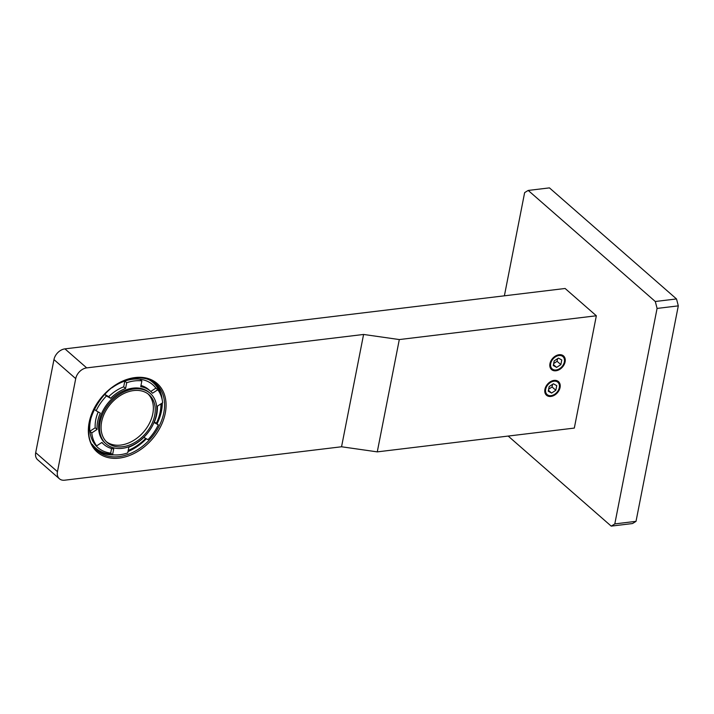 <?xml version="1.0" encoding="UTF-8"?>
<svg xmlns="http://www.w3.org/2000/svg" width="714" height="714" viewBox="0 0 714 714"><rect width="100%" height="100%" fill="white"/><g stroke="black" fill="none" stroke-linecap="round" stroke-linejoin="round"><path stroke-width="1.07" d="M596.342 315.775L574.315 428.079L377.269 451.873L399.304 339.561L596.342 315.775L565.122 288.483L64.938 348.869L86.697 367.888L363.587 334.455L399.304 339.561M555.956 370.771A9.068 6.542 131.2 0 0 565.113 361.837A9.068 6.542 131.2 0 0 559.107 354.724A9.068 6.542 131.2 0 0 549.95 363.667A9.068 6.542 131.2 0 0 555.956 370.771M554.073 380.401A9.068 6.542 -48.8 0 1 560.071 387.506A9.068 6.542 -48.8 0 1 550.922 396.44A9.068 6.542 -48.8 0 1 544.916 389.335A9.068 6.542 -48.8 0 1 554.073 380.401M59.387 478.764L37.628 459.745A10.888 7.854 -48.8 0 1 35.7 452.649L57.459 471.668A10.888 7.854 131.2 0 0 59.387 478.764A10.888 7.854 131.2 0 0 64.662 480.201L341.551 446.768L363.587 334.455M377.269 451.873L341.551 446.768M508.181 436.067L611.211 526.12A175.983 95.069 -96.9 0 0 614.808 523.906L657.076 308.43A175.983 95.069 -96.9 0 0 655.282 301.504L528.226 190.442A175.983 95.069 -96.9 0 0 524.629 192.655L504.387 295.81M611.211 526.12L632.434 523.558A175.983 95.069 -96.9 0 0 636.022 521.345L678.3 305.869A175.983 95.069 -96.9 0 0 676.497 298.943L549.441 187.88L528.226 190.442M676.497 298.943L655.282 301.504M636.022 521.345L614.808 523.906M678.3 305.869L657.076 308.43M86.697 367.888A10.888 7.854 131.2 0 0 75.72 378.616L57.459 471.668M35.7 452.649L53.961 359.588A10.888 7.854 -48.8 0 1 64.938 348.869M113.821 454.88A44.446 32.059 -48.8 0 1 96.301 449.766M127.993 451.56A44.446 32.059 131.2 0 0 146.37 438.771M157.044 423.768A44.446 32.059 131.2 0 0 162.31 402.964M162.149 399.59A44.446 32.059 131.2 0 0 154.742 382.909M128.163 450.721A43.545 31.407 131.2 0 0 145.781 438.441M156.518 423.313A43.545 31.407 131.2 0 0 161.534 403.472M160.097 393.557A43.545 31.407 131.2 0 0 148.789 379.625M92.249 444.313A43.545 31.407 131.2 0 0 111.803 454.077M112.044 387.773A41.724 30.095 -48.8 0 1 124.816 381.062A41.724 30.095 -48.8 0 1 132.563 379.268A41.724 30.095 -48.8 0 1 139.971 379.232A41.724 30.095 -48.8 0 1 155.902 388.113L150.797 391.45M160.927 403.865A41.724 30.095 -48.8 0 1 156.411 423.215L154.349 422.063M145.727 438.414A41.724 30.095 -48.8 0 1 128.225 450.373M111.58 448.508L110.679 453.104A41.724 30.095 -48.8 0 1 94.748 444.224A41.724 30.095 -48.8 0 1 89.893 431.247A41.724 30.095 -48.8 0 1 94.239 409.122A41.724 30.095 -48.8 0 1 95.408 406.81M104.628 394.36L108.706 396.627A35.379 25.517 131.2 0 1 123.683 386.845L124.816 381.062L126.708 382.713L125.575 388.496A35.379 25.517 131.2 0 0 110.599 398.287L106.431 395.967A41.724 30.095 131.2 0 0 96.131 410.773L100.29 413.094A35.379 25.517 131.2 0 0 97.086 429.435L91.785 432.898A41.724 30.095 131.2 0 0 96.64 445.875L101.932 442.421A35.379 25.517 131.2 0 0 103.932 444.456A35.379 25.517 131.2 0 0 113.704 448.972L112.571 454.756A41.724 30.095 131.2 0 0 127.726 452.926L128.859 447.142A35.379 25.517 -48.8 0 0 143.835 437.361L148.003 439.681A41.724 30.095 131.2 0 0 158.303 424.866L154.144 422.545A35.379 25.517 -48.8 0 0 157.348 406.204L162.649 402.741A41.724 30.095 131.2 0 0 157.794 389.764L152.501 393.227A35.379 25.517 -48.8 0 0 150.502 391.183A35.379 25.517 -48.8 0 0 140.729 386.667L141.863 380.883A41.724 30.095 131.2 0 0 126.708 382.713M139.971 379.232L141.863 380.883M140.961 385.48A35.379 25.517 -48.8 0 1 148.61 389.532L150.502 391.183M155.902 388.113L157.794 389.764M156.411 423.215L158.303 424.866M110.679 453.104L112.571 454.756M101.745 442.537A35.379 25.517 131.2 0 0 102.04 442.805L103.932 444.456M94.748 444.224L96.64 445.875M98.193 411.924A35.379 25.517 131.2 0 0 95.194 427.784L89.893 431.247L91.785 432.898M95.194 427.784L97.086 429.435M94.239 409.122L96.131 410.773M104.61 394.369L106.431 395.967M108.706 396.627L110.599 398.287M123.683 386.845L125.575 388.496M106.074 443.921L105.128 443.091A33.567 24.214 131.2 0 1 102.691 411.175A33.567 24.214 131.2 0 1 133.036 388.139A33.567 24.214 -48.8 0 1 149.306 392.548L150.252 393.378A33.567 24.214 -48.8 0 1 152.689 425.294A33.567 24.214 -48.8 0 1 122.344 448.33A33.567 24.214 131.2 0 1 106.074 443.921A33.567 24.214 131.2 0 1 103.637 411.996A33.567 24.214 131.2 0 1 133.982 388.969A33.567 24.214 -48.8 0 1 150.252 393.378M133.67 390.567A31.746 22.902 131.2 0 0 104.967 412.353A31.746 22.902 131.2 0 0 107.27 442.555A31.746 22.902 131.2 0 0 122.656 446.723A31.746 22.902 -48.8 0 0 151.359 424.937A31.746 22.902 -48.8 0 0 149.056 394.744A31.746 22.902 -48.8 0 0 133.67 390.567M106.35 441.689A31.746 22.902 131.2 0 0 120.764 445.072A31.746 22.902 -48.8 0 0 149.074 424.036A31.746 22.902 -48.8 0 0 148.084 393.949M555.804 370.164A8.622 6.212 131.2 0 0 564.497 361.677A8.622 6.212 131.2 0 0 558.794 354.92A8.622 6.212 131.2 0 0 550.092 363.417A8.622 6.212 131.2 0 0 555.804 370.164M556.117 369.968A8.166 5.89 131.2 0 0 564.355 361.927A8.166 5.89 131.2 0 0 558.946 355.527A8.166 5.89 131.2 0 0 550.708 363.578A8.166 5.89 131.2 0 0 556.117 369.968M554.198 360.891L553.288 365.523L556.625 367.38L560.865 364.613L561.775 359.981L558.437 358.116L554.198 360.891M560.865 364.613L557.081 361.302L557.598 358.669M556.625 367.38L553.466 364.622M553.68 363.524L557.081 361.302M553.752 380.598A8.622 6.212 -48.8 0 1 559.455 387.345A8.622 6.212 -48.8 0 1 550.762 395.833A8.622 6.212 -48.8 0 1 545.059 389.085A8.622 6.212 -48.8 0 1 553.752 380.598M551.083 395.645A8.166 5.89 131.2 0 0 559.312 387.595A8.166 5.89 131.2 0 0 553.912 381.205A8.166 5.89 131.2 0 0 545.674 389.246A8.166 5.89 131.2 0 0 551.083 395.645M549.164 386.56L548.254 391.192L551.583 393.057L555.831 390.281L556.741 385.649L553.404 383.793L549.164 386.56M555.831 390.281L552.047 386.97L552.565 384.337M551.583 393.057L548.432 390.29M548.647 389.192L552.047 386.97M135.116 377.554A45.535 32.844 -48.8 0 1 165.264 413.227A45.535 32.844 -48.8 0 1 119.318 458.093A45.535 32.844 -48.8 0 1 89.17 422.411A45.535 32.844 -48.8 0 1 135.116 377.554M53.961 359.588L75.72 378.616M155.902 383.855A44.446 32.059 -48.8 0 1 159.124 426.133A44.446 32.059 -48.8 0 1 118.935 456.63A44.446 32.059 -48.8 0 1 97.399 450.793C74.202 433.889 101.272 380.125 134.678 378.134C143.273 377.197 150.351 379.107 155.902 383.855"/></g></svg>
